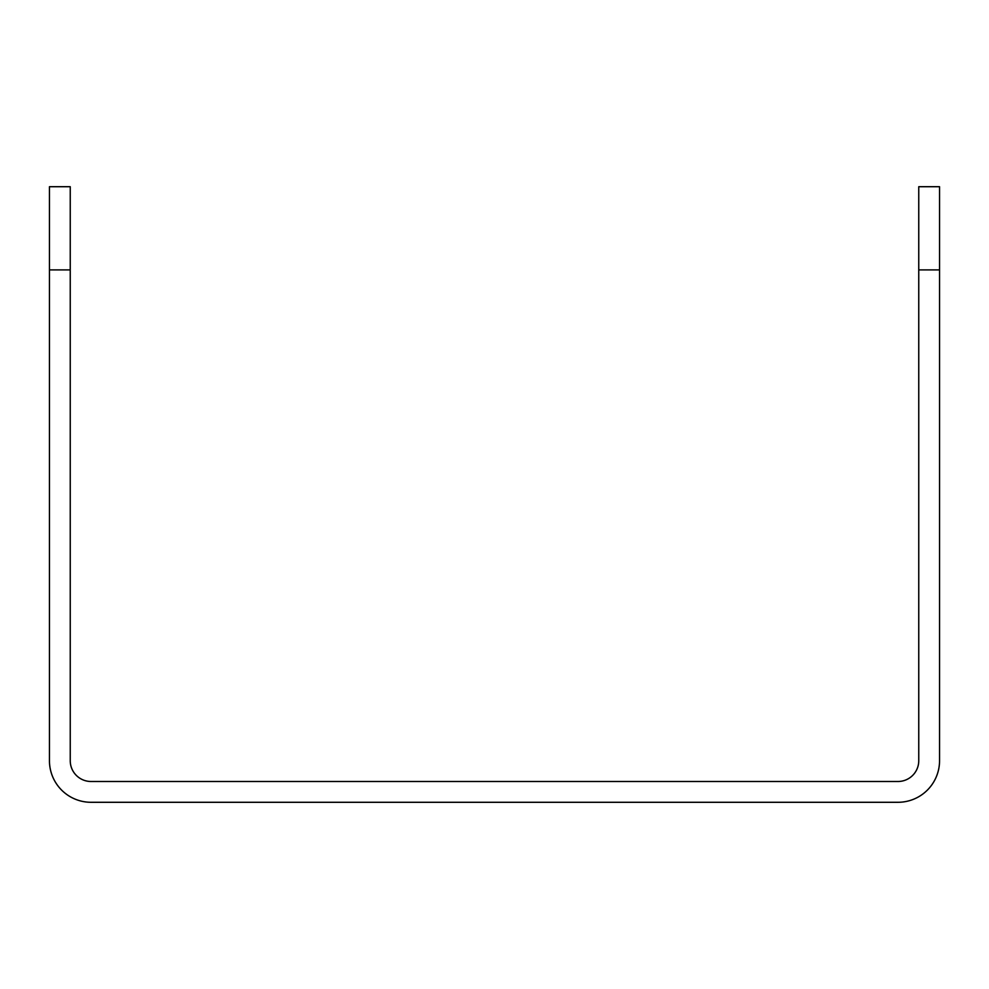 <?xml version="1.0" encoding="UTF-8"?>
<svg xmlns="http://www.w3.org/2000/svg" width="989" height="989" viewBox="0 0 989 989"><rect width="100%" height="100%" fill="white"/><g stroke="black" fill="none" stroke-linecap="round" stroke-linejoin="round"><path stroke-width="1.48" d="M91.037 781.495L897.963 781.495A20.794 20.794 0 0 0 918.756 760.702L918.756 269.898L939.55 269.898L939.55 760.702A41.587 41.587 0 0 1 897.963 802.289L91.037 802.289A41.587 41.587 0 0 1 49.45 760.702L49.45 269.898L70.244 269.898L70.244 760.702A20.794 20.794 0 0 0 91.037 781.495M918.756 269.898L918.756 186.711L939.55 186.711L939.55 269.898M49.45 269.898L49.45 186.711L70.244 186.711L70.244 269.898"/></g></svg>
